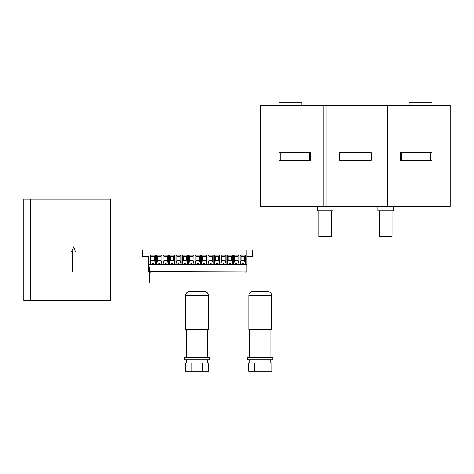 <?xml version="1.0" encoding="UTF-8"?>
<svg xmlns="http://www.w3.org/2000/svg" width="474" height="474" viewBox="0 0 474 474"><rect width="100%" height="100%" fill="white"/><g stroke="black" fill="none" stroke-linecap="round" stroke-linejoin="round"><path stroke-width="0.71" d="M392.134 210.865L392.134 236.787L379.49 236.787L379.49 210.865M331.439 210.865L331.439 236.787L318.789 236.787L318.789 210.865M332.955 206.439L332.955 210.865L317.272 210.865L317.272 206.439M393.651 206.439L393.651 210.865L377.968 210.865L377.968 206.439M278.961 105.281L278.961 102.751L301.908 102.751L301.908 105.281M409.015 105.281L409.015 102.751L431.962 102.751L431.962 105.281M323.215 206.439L323.215 105.281L260.623 105.281L260.623 206.439L327.013 206.439L327.013 105.281L383.916 105.281L383.916 206.439L327.013 206.439M387.708 105.281L387.708 206.439L450.3 206.439L450.3 105.281L383.916 105.281M323.215 105.281L327.013 105.281M387.708 206.439L383.916 206.439M430.7 160.289L430.7 152.699L431.962 152.699L431.962 160.289L400.352 160.289L400.352 152.699L401.614 152.699L401.614 160.289M430.7 152.699L401.614 152.699M370.004 160.289L370.004 152.699L371.266 152.699L371.266 160.289L339.657 160.289L339.657 152.699L340.919 152.699L340.919 160.289M370.004 152.699L340.919 152.699M309.309 160.289L309.309 152.699L310.571 152.699L310.571 160.289L278.961 160.289L278.961 152.699L280.223 152.699L280.223 160.289M309.309 152.699L280.223 152.699M252.648 291.587L267.822 291.587A3.792 3.792 0 0 1 271.614 295.379L271.614 329.519L248.85 329.519L248.85 295.379A3.792 3.792 0 0 1 252.648 291.587M264.611 291.587L267.822 291.587L264.611 291.587M23.7 199.175L110.318 199.175L110.318 300.338L29.388 300.338A1.262 1.262 0 0 0 30.656 299.07L30.656 200.443A1.262 1.262 0 0 0 29.388 199.175L23.7 199.175L23.7 300.338L29.388 300.338L23.7 300.338M270.761 363.031L270.761 359.867M249.703 363.031L249.703 359.867M253.163 363.031L248.66 363.031L248.66 371.249L254.449 371.249L254.449 363.031L253.163 363.031M266.021 363.031L266.021 371.249L271.803 371.249L271.803 363.031L254.449 363.031M272.876 359.867L247.588 359.867L247.588 357.337L272.876 357.337L272.876 359.867M270.885 357.337L270.885 329.519M249.579 357.337L249.579 329.519M266.021 371.249L254.449 371.249M186.478 363.031L186.478 359.867M189.422 291.587L204.596 291.587A3.792 3.792 0 0 1 208.388 295.379L208.388 329.519L185.624 329.519L185.624 295.379A3.792 3.792 0 0 1 189.422 291.587M201.385 291.587L204.596 291.587L201.385 291.587M208.388 295.379L208.388 329.519L208.388 295.379L185.624 295.379M207.535 363.031L207.535 359.867M189.938 363.031L185.435 363.031L185.435 371.249L191.223 371.249L191.223 363.031L189.938 363.031M202.795 363.031L202.795 371.249L208.578 371.249L208.578 363.031L191.223 363.031M209.65 359.867L184.362 359.867L184.362 357.337L209.65 357.337L209.65 359.867M207.659 357.337L207.659 329.519M186.353 357.337L186.353 329.519M202.795 371.249L191.223 371.249M74.91 251.653L74.91 271.886L72.386 271.886L72.386 251.653L71.752 251.653L73.648 246.913L75.544 251.653L74.91 251.653M203.636 263.941A0.593 0.515 180 0 1 203.755 263.503A0.634 0.634 0 0 1 204.217 263.307L204.673 263.503A0.593 0.515 180 0 1 204.792 263.941M190.785 263.941A0.593 0.515 180 0 1 190.909 263.503A0.634 0.634 0 0 1 191.822 263.503A0.593 0.515 180 0 1 191.946 263.941M151.034 271.845A0.634 0.634 0 0 1 149.879 271.845M184.362 263.941A0.593 0.515 180 0 1 184.487 263.503A0.634 0.634 0 0 1 185.399 263.503A0.593 0.515 180 0 1 185.524 263.941M158.672 263.941A0.593 0.515 180 0 1 158.79 263.503A0.634 0.634 0 0 1 159.708 263.503A0.593 0.515 180 0 1 159.827 263.941M244.548 271.845A0.634 0.634 0 0 0 245.704 271.845M210.059 263.941A0.593 0.515 180 0 1 210.183 263.503A0.634 0.634 0 0 1 211.096 263.503A0.593 0.515 180 0 1 211.22 263.941M171.517 263.941A0.593 0.515 180 0 1 171.641 263.503A0.634 0.634 0 0 1 172.554 263.503A0.593 0.515 180 0 1 172.678 263.941M152.243 263.941A0.593 0.515 180 0 1 152.367 263.503A0.634 0.634 0 0 1 153.28 263.503A0.593 0.515 180 0 1 153.404 263.941M242.178 263.941A0.593 0.515 180 0 1 242.297 263.503A0.634 0.634 0 0 1 242.759 263.307L243.215 263.503A0.593 0.515 180 0 1 243.334 263.941M177.94 263.941A0.593 0.515 180 0 1 178.064 263.503A0.634 0.634 0 0 1 178.976 263.503A0.593 0.515 180 0 1 179.101 263.941M235.756 263.941A0.593 0.515 180 0 1 235.874 263.503A0.634 0.634 0 0 1 236.33 263.307L236.793 263.503A0.593 0.515 180 0 1 236.911 263.941M222.904 263.941A0.593 0.515 180 0 1 223.029 263.503A0.634 0.634 0 0 1 223.941 263.503A0.593 0.515 180 0 1 224.066 263.941M197.214 263.941A0.593 0.515 180 0 1 197.332 263.503A0.634 0.634 0 0 1 198.251 263.503A0.593 0.515 180 0 1 198.369 263.941M229.327 263.941A0.593 0.515 180 0 1 229.452 263.503A0.634 0.634 0 0 1 230.364 263.503A0.593 0.515 180 0 1 230.488 263.941M216.482 263.941A0.593 0.515 180 0 1 216.606 263.503A0.634 0.634 0 0 1 217.519 263.503A0.593 0.515 180 0 1 217.643 263.941M165.094 263.941A0.593 0.515 180 0 1 165.213 263.503A0.634 0.634 0 0 1 166.131 263.503A0.593 0.515 180 0 1 166.25 263.941M203.755 263.503L204.217 263.307A0.634 0.634 0 0 1 204.673 263.503A0.634 0.634 0 0 0 204.217 263.307M158.79 263.503L159.708 263.503M197.332 263.503L198.251 263.503M210.183 263.503L211.096 263.503M229.452 263.503L230.364 263.503M216.606 263.503L217.519 263.503M235.874 263.503L236.33 263.307A0.634 0.634 0 0 1 236.793 263.503M171.641 263.503L172.554 263.503M242.297 263.503L242.759 263.307A0.634 0.634 0 0 1 243.215 263.503M165.213 263.503L166.131 263.503M223.029 263.503L223.941 263.503M178.064 263.503L178.976 263.503M184.487 263.503L185.399 263.503M190.909 263.503L191.822 263.503M152.367 263.503L153.28 263.503M148.652 264.385L246.93 264.385L246.93 249.97L142.964 249.97L142.964 256.671L148.652 256.671L148.652 271.845L246.93 271.845L149.399 271.555L149.535 269.445L148.83 264.895M156.639 255.089L157.54 256.292L160.959 256.292L160.959 260.339L157.54 260.339L156.639 263.941L156.639 255.089L161.859 255.089L160.959 256.292M161.859 255.089L161.859 263.941L156.639 263.941M150.217 263.941L150.217 255.089L151.117 256.292L151.117 260.339L150.217 263.941L155.436 263.941L154.53 260.339L151.117 260.339M150.217 255.089L155.436 255.089L155.436 263.941M174.705 263.941L169.485 263.941L169.485 255.089L174.705 255.089L174.705 263.941L173.804 260.339L170.391 260.339L169.485 263.941M175.907 255.089L181.133 255.089L181.133 263.941L175.907 263.941L175.907 255.089L176.814 256.292L180.227 256.292L180.227 260.339L181.133 263.941M188.759 255.089L193.979 255.089L193.979 263.941L188.759 263.941L188.759 255.089L189.659 256.292L193.072 256.292L193.072 260.339L189.659 260.339L188.759 263.941M195.181 255.089L200.401 255.089L200.401 263.941L195.181 263.941L195.181 255.089L196.082 256.292L199.501 256.292L199.501 260.339L196.082 260.339L195.181 263.941M213.247 263.941L208.027 263.941L208.027 255.089L213.247 255.089L213.247 263.941L212.346 260.339L208.933 260.339L208.027 263.941M219.675 263.941L214.449 263.941L214.449 255.089L219.675 255.089L219.675 263.941L218.769 260.339L215.356 260.339L214.449 263.941M226.098 263.941L220.872 263.941L220.872 255.089L226.098 255.089L226.098 263.941L225.191 260.339L221.779 260.339L220.872 263.941M240.146 255.089L245.366 255.089L245.366 263.941L240.146 263.941L240.146 255.089L241.047 256.292L244.466 256.292L244.466 260.339L241.047 260.339L240.146 263.941M233.723 255.089L238.943 255.089L238.943 263.941L233.723 263.941L233.723 255.089L234.624 256.292L234.624 260.339L233.723 263.941M227.301 255.089L232.521 255.089L232.521 263.941L227.301 263.941L227.301 255.089L228.201 256.292L228.201 260.339L227.301 263.941M201.604 255.089L206.824 255.089L206.824 263.941L201.604 263.941L201.604 255.089L202.505 256.292L205.923 256.292L205.923 260.339L202.505 260.339L201.604 263.941M187.556 263.941L182.33 263.941L182.33 255.089L187.556 255.089L187.556 263.941L186.649 260.339L183.237 260.339L182.33 263.941M168.282 263.941L163.062 263.941L163.062 255.089L168.282 255.089L168.282 263.941L167.381 260.339L163.963 260.339L163.062 263.941M155.436 255.089L154.53 256.292L154.53 260.339M151.117 256.292L154.53 256.292M142.964 256.671L142.455 256.671L142.455 249.97L142.964 249.97M246.93 264.385L246.93 271.555M157.54 256.292L157.54 260.339M246.93 249.97L252.618 249.97L252.618 256.671L253.128 256.671L253.128 249.97L252.618 249.97M160.959 260.339L161.859 263.941M169.485 255.089L170.391 256.292L170.391 260.339M163.062 255.089L163.963 256.292L167.381 256.292L167.381 260.339M163.963 256.292L163.963 260.339M170.391 256.292L173.804 256.292L173.804 260.339M174.705 255.089L173.804 256.292M168.282 255.089L167.381 256.292M181.133 255.089L180.227 256.292M176.814 256.292L176.814 260.339L175.907 263.941M180.227 260.339L176.814 260.339M193.979 255.089L193.072 256.292M189.659 256.292L189.659 260.339M193.072 260.339L193.979 263.941M200.401 255.089L199.501 256.292M182.33 255.089L183.237 256.292L186.649 256.292L186.649 260.339M187.556 255.089L186.649 256.292M183.237 256.292L183.237 260.339M196.082 256.292L196.082 260.339M199.501 260.339L200.401 263.941M202.505 256.292L202.505 260.339M208.027 255.089L208.933 256.292L208.933 260.339M246.93 264.895L148.652 264.895M208.933 256.292L212.346 256.292L212.346 260.339M213.247 255.089L212.346 256.292M214.449 255.089L215.356 256.292L218.769 256.292L218.769 260.339M219.675 255.089L218.769 256.292M220.872 255.089L221.779 256.292L225.191 256.292L225.191 260.339M226.098 255.089L225.191 256.292M215.356 256.292L215.356 260.339M221.779 256.292L221.779 260.339M205.923 260.339L206.824 263.941M206.824 255.089L205.923 256.292M228.201 256.292L231.614 256.292L231.614 260.339L228.201 260.339M232.521 255.089L231.614 256.292M241.047 256.292L241.047 260.339M244.466 260.339L245.366 263.941M234.624 256.292L238.043 256.292L238.043 260.339L238.943 263.941M238.043 260.339L234.624 260.339M231.614 260.339L232.521 263.941M246.93 256.671L252.618 256.671M238.943 255.089L238.043 256.292M245.366 255.089L244.466 256.292M245.97 271.845L245.97 283.061L149.612 283.061L149.612 271.845M271.614 295.379L248.85 295.379"/></g></svg>
